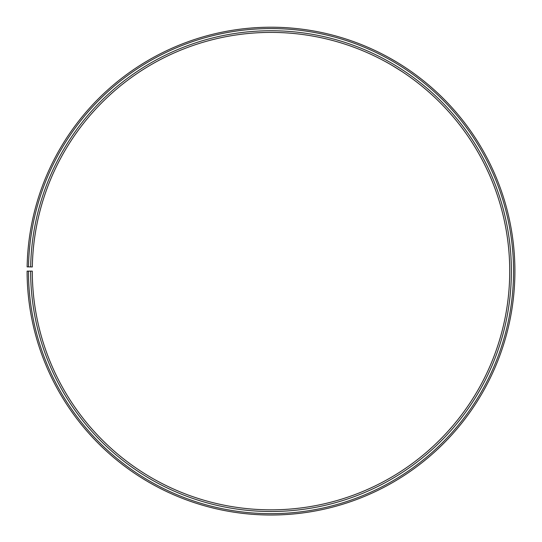 <?xml version="1.0" encoding="UTF-8"?>
<svg xmlns="http://www.w3.org/2000/svg" width="542" height="542" viewBox="0 0 542 542"><rect width="100%" height="100%" fill="white"/><g stroke="black" fill="none" stroke-linecap="round" stroke-linejoin="round"><path stroke-width="0.81" d="M28.462 271.122L27.1 271.122A243.907 243.907 0 0 0 391.724 483.051A243.907 243.907 0 0 0 395.409 61.327A243.907 243.907 0 0 0 27.134 266.86L28.496 266.888A242.545 242.545 0 0 1 394.712 62.493A242.545 242.545 0 0 1 391.053 481.872A242.545 242.545 0 0 1 28.462 271.122L32.29 271.122A238.717 238.717 0 0 0 389.156 478.545A238.717 238.717 0 0 0 392.76 65.785A238.717 238.717 0 0 0 32.324 266.955L30.664 266.921A240.377 240.377 0 0 1 393.607 64.362A240.377 240.377 0 0 1 389.983 479.988A240.377 240.377 0 0 1 30.63 271.122M28.496 266.888L30.664 266.921M385.633 61.727C388.892 63.285 403.329 72.249 402.733 72.039L402.306 71.761M402.096 71.619L392.205 65.46M390.491 64.457L388.966 63.583M386.466 62.188L384.942 61.348M398.431 63.15L398.038 62.906M396.913 62.222L389.176 57.757"/></g></svg>
